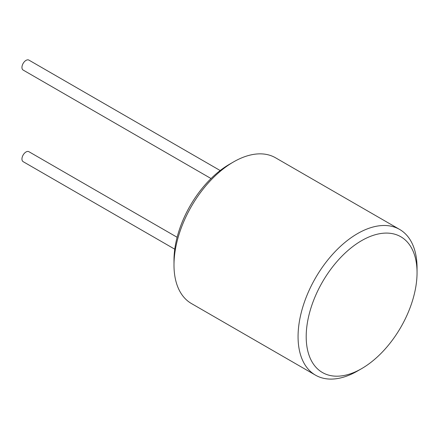 <?xml version="1.0" encoding="UTF-8"?>
<svg xmlns="http://www.w3.org/2000/svg" width="439" height="439" viewBox="0 0 439 439"><rect width="100%" height="100%" fill="white"/><g stroke="black" fill="none" stroke-linecap="round" stroke-linejoin="round"><path stroke-width="0.66" d="M315.487 375.153L191.415 303.525A84.134 48.575 -60 0 1 173.992 265.008L173.992 260.311A78.383 45.255 -60 0 1 229.416 164.307L233.482 161.958A84.134 48.575 -60 0 1 275.549 157.793L399.622 229.427A84.134 48.575 120 0 0 334.787 251.964A84.134 48.575 120 0 0 298.065 336.636A84.134 48.575 120 0 0 315.487 375.153A84.134 48.575 120 0 0 357.555 370.988L361.626 368.639A78.383 45.255 120 0 0 417.05 272.641L417.05 267.944A84.134 48.575 120 0 0 399.622 229.427M174.766 249.198L23.141 161.656A5.751 3.32 -60 0 1 21.95 159.028A5.751 3.32 -60 0 1 24.463 153.233A5.751 3.32 -60 0 1 28.892 151.696L177.126 237.274M220.18 170.535L28.892 60.099A5.751 3.32 120 0 0 24.463 61.641A5.751 3.32 120 0 0 21.95 67.43A5.751 3.32 120 0 0 23.141 70.059L211.033 178.541M173.992 265.008A84.134 48.575 -60 0 1 233.482 161.958M417.05 272.641A78.383 45.255 120 0 0 361.626 240.638A78.383 45.255 120 0 0 306.197 336.636A78.383 45.255 120 0 0 361.626 368.639"/></g></svg>
